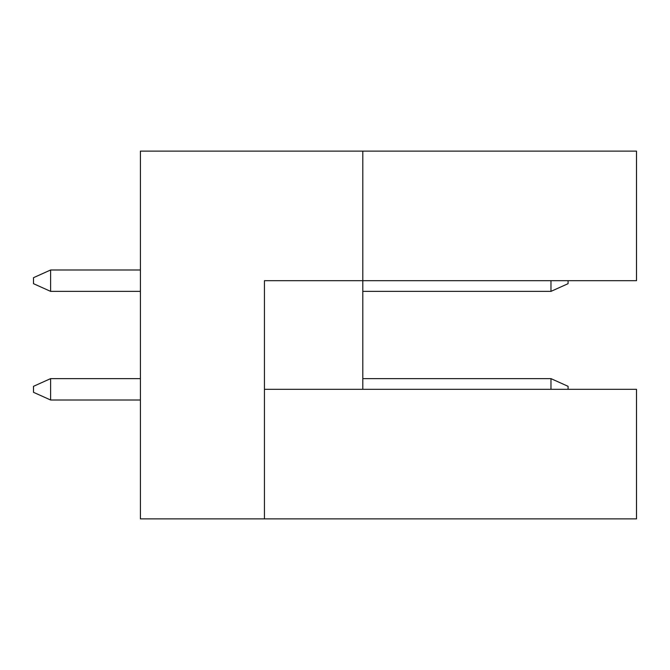 <?xml version="1.0" encoding="UTF-8"?>
<svg xmlns="http://www.w3.org/2000/svg" width="670" height="670" viewBox="0 0 670 670"><rect width="100%" height="100%" fill="white"/><g stroke="black" fill="none" stroke-linecap="round" stroke-linejoin="round"><path stroke-width="1" d="M362.797 151.11L140.415 151.11L140.415 518.89L264.432 518.89L264.432 280.688L636.5 280.688L636.5 151.11L362.797 151.11L362.797 389.312L264.432 389.312M362.797 389.312L636.5 389.312L636.5 518.89L264.432 518.89M550.966 389.312L550.966 378.625L568.076 386.322L568.076 389.312M550.966 378.625L362.797 378.625M140.415 378.625L50.61 378.625L50.61 400.007L140.415 400.007M50.61 400.007L33.5 392.31L33.5 386.322L50.61 378.625M568.076 280.688L568.076 283.678L550.966 291.375L362.797 291.375M140.415 269.993L50.61 269.993L50.61 291.375L140.415 291.375M550.966 291.375L550.966 280.688M50.61 291.375L33.5 283.678L33.5 277.69L50.61 269.993"/></g></svg>
